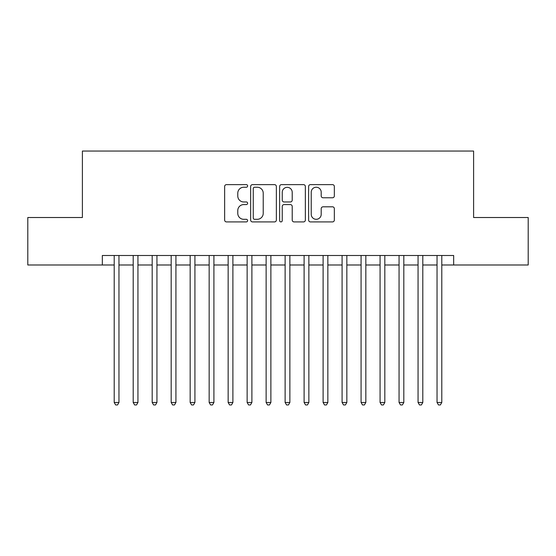 <?xml version="1.0" encoding="UTF-8"?>
<svg xmlns="http://www.w3.org/2000/svg" width="556" height="556" viewBox="0 0 556 556"><rect width="100%" height="100%" fill="white"/><g stroke="black" fill="none" stroke-linecap="round" stroke-linejoin="round"><path stroke-width="0.83" d="M247.615 185.933A1.307 1.307 0 0 0 246.308 184.634L226.507 184.634A1.863 1.863 0 0 0 224.645 186.496L224.645 220.051A1.863 1.863 0 0 0 226.507 221.913L246.308 221.913A1.307 1.307 0 0 0 247.615 220.607A1.307 1.307 0 0 0 246.308 219.3L243.75 219.3A5.963 5.963 0 0 1 237.78 213.337L237.78 210.543A5.963 5.963 0 0 1 243.75 204.58L246.308 204.58A1.307 1.307 0 0 0 247.615 203.274A1.307 1.307 0 0 0 246.308 201.967L243.75 201.967A5.963 5.963 0 0 1 237.78 196.004L237.78 193.203A5.963 5.963 0 0 1 243.75 187.24L246.308 187.24A1.307 1.307 0 0 0 247.615 185.933M332.474 197.776A1.863 1.863 0 0 0 334.344 195.907L334.344 186.496A1.863 1.863 0 0 0 332.474 184.634L310.484 184.634A1.863 1.863 0 0 0 308.615 186.496L308.615 220.051A1.863 1.863 0 0 0 310.484 221.913L332.474 221.913A1.863 1.863 0 0 0 334.344 220.051L334.344 208.681A1.863 1.863 0 0 0 332.474 206.811L323.064 206.811A1.863 1.863 0 0 0 321.201 208.681L321.201 214.317A4.983 4.983 0 0 1 316.211 219.3A4.983 4.983 0 0 1 311.228 214.317L311.228 192.23A4.983 4.983 0 0 1 316.211 187.24A4.983 4.983 0 0 1 321.201 192.23L321.201 195.907A1.863 1.863 0 0 0 323.064 197.776L332.474 197.776M102.339 264.99L27.8 264.99L27.8 217.514L82.399 217.514L82.399 151.051L473.601 151.051L473.601 217.514L528.2 217.514L528.2 264.99L453.661 264.99L453.661 255.496L102.339 255.496L102.339 264.99L114.209 264.99M276.367 186.496A1.863 1.863 0 0 0 274.504 184.634L252.507 184.634A1.863 1.863 0 0 0 250.645 186.496L250.645 220.051A1.863 1.863 0 0 0 252.507 221.913L274.504 221.913A1.863 1.863 0 0 0 276.367 220.051L276.367 186.496M281.496 184.634L303.493 184.634A1.863 1.863 0 0 1 305.355 186.496L305.355 220.051A1.863 1.863 0 0 1 303.493 221.913L294.075 221.913A1.863 1.863 0 0 1 292.213 220.051L292.213 206.443A1.863 1.863 0 0 0 290.35 204.58L284.102 204.58A1.863 1.863 0 0 0 282.24 206.443L282.24 220.607A1.307 1.307 0 0 1 280.933 221.913A1.307 1.307 0 0 1 279.633 220.607L279.633 186.496A1.863 1.863 0 0 1 281.496 184.634M118.956 264.99L133.197 264.99M137.944 264.99L152.191 264.99M156.938 264.99L171.178 264.99M175.925 264.99L190.166 264.99M194.92 264.99L209.16 264.99M213.907 264.99L228.148 264.99M232.894 264.99L247.142 264.99M251.889 264.99L266.129 264.99M270.876 264.99L285.124 264.99M289.871 264.99L304.111 264.99M308.858 264.99L323.105 264.99M327.852 264.99L342.093 264.99M346.84 264.99L361.08 264.99M365.834 264.99L380.075 264.99M384.822 264.99L399.062 264.99M403.809 264.99L418.056 264.99M422.803 264.99L437.044 264.99M441.791 264.99L453.661 264.99M254.558 187.24A1.307 1.307 0 0 0 253.258 188.547L253.258 218.001A1.307 1.307 0 0 0 254.558 219.3L257.261 219.3A5.963 5.963 0 0 0 263.224 213.337L263.224 193.203A5.963 5.963 0 0 0 257.261 187.24L254.558 187.24M292.213 192.32A4.983 4.983 0 0 0 287.23 187.337A4.983 4.983 0 0 0 282.24 192.32L282.24 200.104A1.863 1.863 0 0 0 284.102 201.967L290.35 201.967A1.863 1.863 0 0 0 292.213 200.104L292.213 192.32M118.956 255.496L118.956 402.481L114.209 402.481L114.209 255.496M118.956 402.481L117.531 404.949L115.634 404.949L114.209 402.481M137.944 255.496L137.944 402.481L133.197 402.481L133.197 255.496M137.944 402.481L136.519 404.949L134.621 404.949L133.197 402.481M156.938 255.496L156.938 402.481L152.191 402.481L152.191 255.496M156.938 402.481L155.513 404.949L153.609 404.949L152.191 402.481M175.925 255.496L175.925 402.481L171.178 402.481L171.178 255.496M175.925 402.481L174.501 404.949L172.603 404.949L171.178 402.481M194.92 255.496L194.92 402.481L190.166 402.481L190.166 255.496M194.92 402.481L193.495 404.949L191.591 404.949L190.166 402.481M213.907 255.496L213.907 402.481L209.16 402.481L209.16 255.496M213.907 402.481L212.482 404.949L210.585 404.949L209.16 402.481M232.894 255.496L232.894 402.481L228.148 402.481L228.148 255.496M232.894 402.481L231.477 404.949L229.572 404.949L228.148 402.481M251.889 255.496L251.889 402.481L247.142 402.481L247.142 255.496M251.889 402.481L250.464 404.949L248.567 404.949L247.142 402.481M270.876 255.496L270.876 402.481L266.129 402.481L266.129 255.496M270.876 402.481L269.451 404.949L267.554 404.949L266.129 402.481M289.871 255.496L289.871 402.481L285.124 402.481L285.124 255.496M289.871 402.481L288.446 404.949L286.548 404.949L285.124 402.481M308.858 255.496L308.858 402.481L304.111 402.481L304.111 255.496M308.858 402.481L307.433 404.949L305.536 404.949L304.111 402.481M327.852 255.496L327.852 402.481L323.105 402.481L323.105 255.496M327.852 402.481L326.428 404.949L324.523 404.949L323.105 402.481M346.84 255.496L346.84 402.481L342.093 402.481L342.093 255.496M346.84 402.481L345.415 404.949L343.518 404.949L342.093 402.481M365.834 255.496L365.834 402.481L361.08 402.481L361.08 255.496M365.834 402.481L364.409 404.949L362.505 404.949L361.08 402.481M384.822 255.496L384.822 402.481L380.075 402.481L380.075 255.496M384.822 402.481L383.397 404.949L381.499 404.949L380.075 402.481M403.809 255.496L403.809 402.481L399.062 402.481L399.062 255.496M403.809 402.481L402.391 404.949L400.487 404.949L399.062 402.481M422.803 255.496L422.803 402.481L418.056 402.481L418.056 255.496M422.803 402.481L421.378 404.949L419.481 404.949L418.056 402.481M441.791 255.496L441.791 402.481L437.044 402.481L437.044 255.496M441.791 402.481L440.366 404.949L438.469 404.949L437.044 402.481"/></g></svg>
